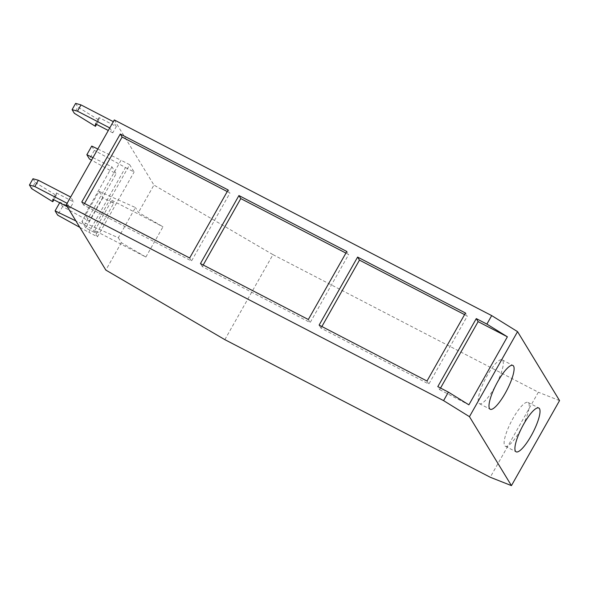 <?xml version="1.0" encoding="UTF-8"?>
<svg xmlns="http://www.w3.org/2000/svg" width="589" height="589" viewBox="0 0 589 589"><rect width="100%" height="100%" fill="white"/><g stroke="black" fill="none" stroke-linecap="round" stroke-linejoin="round"><path stroke-width="0.44" stroke-dasharray="2.94 2.21" d="M92.944 157.653L111.962 166.849L116.143 173.718L91.531 160.149M111.962 166.849L85.081 214.367L89.263 221.236L116.143 173.718M85.081 214.367L59.975 202.226L62.589 206.525L89.263 221.236M227.236 191.565L229.99 192.993L228.142 189.96M84.536 203.477L83.623 205.082L191.506 261.015L229.99 192.993M345.905 253.093L348.659 254.522L346.818 251.488M203.205 265.006L202.299 266.611L310.175 322.544L348.659 254.522M464.574 314.622L467.335 316.05L465.487 313.017M321.874 326.534L320.968 328.139L428.844 384.072L467.335 316.05M62.589 206.525L57.7 215.162M59.673 202.763L59.975 202.226M97.833 149.017L121.032 160.237L84.382 225.027L75.907 220.927M91.744 146.072L94.358 150.372L89.469 159.008M79.817 227.361L88.821 232.324L125.479 167.534L94.358 150.372M109.768 127.923L112.786 132.82L116.328 126.554L99.062 117.601L99.004 120.068L96.552 124.404M99.062 117.601L95.521 123.867M94.851 126.017L98.4 119.751L99.004 120.068M98.4 119.751L77.858 107.029L74.317 113.287M75.635 103.377L77.858 107.029M32.991 178.747L35.215 182.399L31.673 188.664M35.215 182.399L56.36 195.445L53.908 199.774M52.207 201.386L55.749 195.128M56.36 195.445L56.419 192.978L52.877 199.237M99.026 191.373L135.441 207.527L118.33 237.757L81.923 221.611L99.026 191.373L102.898 197.727L113.684 203.323L96.581 233.561L85.788 227.965L102.898 197.727M81.923 221.611L85.788 227.965M118.33 237.757L121.334 242.69L145.881 257.04L94.726 230.513L96.581 233.561M94.726 230.513L111.836 200.282L113.684 203.323M83.623 205.082L81.775 202.049M189.658 257.982L191.506 261.015M202.299 266.611L200.451 263.577M308.327 319.51L310.175 322.544M320.968 328.139L319.12 325.099M427.003 381.031L428.844 384.072M440.543 388.055L439.637 389.66L437.789 386.627M84.382 225.027L93.01 229.504L97.45 236.8L88.821 232.324M125.479 167.534L134.108 172.01L129.668 164.706L93.01 229.504M129.668 164.706L121.032 160.237M97.45 236.8L134.108 172.01M116.328 126.554L113.309 121.658M112.786 132.82L108.31 130.493M113.36 121.687L109.819 127.953M56.419 192.978L73.684 201.924L70.665 197.035M67.227 206.68L70.135 208.189L73.684 201.924M67.124 203.293L70.135 208.189M70.717 197.057L67.175 203.323M145.881 257.04L162.984 226.802L138.437 212.452L135.441 207.527M111.836 200.282L162.984 226.802M439.637 389.66L468.888 404.834M121.334 242.69L105.836 270.086M114.288 119.935L153.943 185.056L138.437 212.452M224.851 339.654L272.957 254.632L153.943 185.056M272.957 254.632L538.346 392.222L490.239 477.252M520.323 430.309A24.679 6.059 117.4 0 0 528.031 402.42A24.679 6.059 117.4 0 0 513.034 418.337A24.679 6.059 117.4 0 0 505.318 446.234A24.679 6.059 117.4 0 0 520.323 430.309M559.55 400.594L538.346 392.222M494.399 387.739A24.679 6.059 117.4 0 0 502.115 359.842A24.679 6.059 117.4 0 0 487.11 375.767A24.679 6.059 117.4 0 0 479.394 403.656A24.679 6.059 117.4 0 0 494.399 387.739M528.031 402.42L538.825 408.015M505.318 446.234L516.104 451.822M479.394 403.656L490.188 409.252M502.115 359.842L512.901 365.438"/><path stroke-width="0.88" d="M91.531 160.149L89.469 159.008L86.855 154.716L92.944 157.653M120.266 134.027L228.142 189.96L189.658 257.982L81.775 202.049L120.266 134.027L122.114 137.06L227.236 191.565M122.114 137.06L84.536 203.477M238.935 195.555L346.818 251.488L308.327 319.51L200.451 263.577L238.935 195.555L240.783 198.589L345.905 253.093M240.783 198.589L203.205 265.006M357.604 257.084L465.487 313.017L427.003 381.031L319.12 325.099L357.604 257.084L359.452 260.117L464.574 314.622M359.452 260.117L321.874 326.534M75.907 220.927L55.086 210.869L57.7 215.162L79.817 227.361M55.086 210.869L59.673 202.763M86.855 154.716L91.744 146.072L97.833 149.017M108.31 130.493L95.521 123.867L95.462 126.333L74.317 113.287L72.094 109.642L75.635 103.377L81.002 104.908L77.453 111.174L109.768 127.923M96.552 124.404L95.462 126.333M72.094 109.642L77.453 111.174M70.665 197.035L38.359 180.278L34.81 186.544L29.45 185.012L31.673 188.664L52.207 201.386L52.819 201.703L52.877 199.237L67.227 206.68M29.45 185.012L32.991 178.747L38.359 180.278M53.908 199.774L52.819 201.703M478.121 321.638L507.379 336.812L468.888 404.834L448.398 392.127L437.789 386.627L476.273 318.605L478.121 321.638L440.543 388.055M113.309 121.658L81.002 104.908M34.81 186.544L67.124 203.293M476.273 318.605L486.882 324.105L507.379 336.812M486.882 324.105L491.69 315.601L517.562 331.644L469.455 416.666L511.443 485.623L559.55 400.594L517.562 331.644M511.443 485.623L490.239 477.252L224.851 339.654L105.836 270.086L66.182 204.957L114.288 119.935L491.69 315.601M66.182 204.957L443.583 400.63L448.398 392.127M469.455 416.666L443.583 400.63M523.82 423.933A24.679 6.059 -62.6 0 1 538.825 408.015A24.679 6.059 -62.6 0 1 531.109 435.904A24.679 6.059 -62.6 0 1 516.104 451.822A24.679 6.059 -62.6 0 1 523.82 423.933M505.185 393.334A24.679 6.059 -62.6 0 1 490.188 409.252A24.679 6.059 -62.6 0 1 497.896 381.363A24.679 6.059 -62.6 0 1 512.901 365.438A24.679 6.059 -62.6 0 1 505.185 393.334"/></g></svg>
